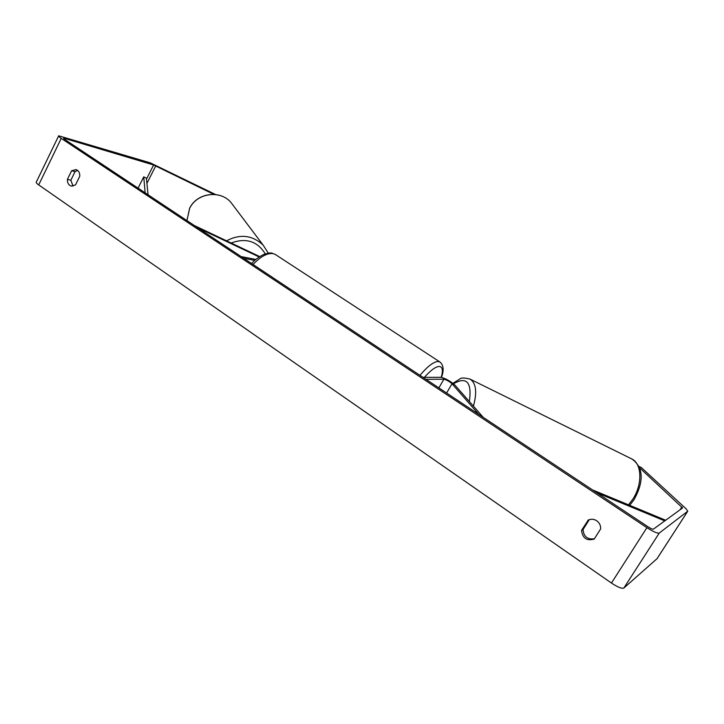 <?xml version="1.0" encoding="UTF-8"?>
<svg xmlns="http://www.w3.org/2000/svg" width="724" height="724" viewBox="0 0 724 724"><rect width="100%" height="100%" fill="white"/><g stroke="black" fill="none" stroke-linecap="round" stroke-linejoin="round"><path stroke-width="1.09" d="M194.43 225.571L259.708 256.577M255.834 259.436L241.146 256.595M254.721 260.396L243.689 258.287M197.887 227.87L259.147 256.948M639.192 467.414L682.596 507.94L653.392 529.144C652.596 529.353 650.831 528.583 648.107 526.846L64.68 139.406L63.585 138.302L64.59 138.411L153.606 164.991L213.833 194.376M589.273 519.66L583.055 529.552C583.716 536.665 587.508 539.733 594.422 538.756M73.07 186.131L70.843 180.24L75.043 171.651L77.595 170.402M71.622 170.764L75.993 169.588L77.314 170.194C79.106 171.543 79.921 173.561 79.758 176.276L75.513 184.919L71.26 186.086C68.572 185.154 67.287 182.919 67.404 179.38L71.622 170.764L75.043 171.651M596.666 520.737C593.879 518.99 591.065 518.773 588.25 520.094L581.544 530.375C582.585 538.294 586.811 541.181 594.241 539.045L600.621 528.945C600.811 525.543 599.49 522.8 596.666 520.737M588.567 519.941L587.861 520.303M657.03 558.684L623.862 588.033C621.853 588.838 617.717 587.182 611.445 583.046L38.707 184.919C36.734 183.525 35.929 182.593 36.3 182.104L58.608 135.958M638.695 466.301L641.265 467.487L686.099 508.809L687.746 511.216L659.265 533.045C657.437 533.552 653.319 531.76 646.912 527.678L61.232 138.384C59.223 137.026 58.373 136.166 58.689 135.804L150.33 162.864L215.607 194.539M583.055 529.552L581.544 530.375M70.843 180.24L67.404 179.38M483.261 417.377L454.916 385.087C450.328 381.077 445.694 378.48 441.016 377.313L422.961 377.34M478.836 414.436L452.02 383.756C449.342 381.412 446.627 379.892 443.903 379.213L425.947 379.313M664.759 520.891L596.739 492.736M665.664 520.239L592.467 489.895M138.058 188.14L143.732 176.864L145.153 192.846M143.732 176.864L146.393 178.195L148.067 194.783M186.955 220.612L189.634 208.385C196.81 193.018 219.987 189.697 230.802 202.268L233.743 206.159M189.625 208.268C196.792 192.955 219.897 189.625 230.802 202.268L263.138 245.101C252.386 235.128 240.178 233.698 226.512 240.811M231.173 243.029C245.988 237.553 257.355 241.164 265.274 253.862M611.445 583.046L646.912 527.678M38.707 184.919L61.232 138.384M146.918 183.389L155.75 165.887M146.492 179.109L153.606 164.991M64.255 139.108L64.59 138.411M680.035 509.805L681.899 506.918M656.885 558.901L687.682 511.289M623.862 588.033L659.265 533.045M446.599 393.032L452.02 383.756M438.853 387.883L443.903 379.213M419.965 375.349C427.613 366.272 433.685 361.647 438.183 361.457L440.12 362.109M441.215 377.322C443.26 370.444 442.617 366.824 439.296 366.453C435.649 366.597 430.699 370.226 424.445 377.331M441.495 377.358C444.147 370.055 443.568 364.887 439.749 361.864L275.265 254.441L273.165 253.644C267.428 252.812 260.712 256.423 253.038 264.486M628.495 504.836L632.514 499.641C642.668 484.79 642.079 463.758 631.871 458.98C645.935 468.89 641.835 485.904 633.853 499.976L629.672 505.316M469.65 378.914L470.184 379.177C476.148 383.286 477.225 392.281 473.415 406.164M469.387 401.576C471.985 382.154 466.69 376.218 453.496 383.756M263.138 245.101L268.314 253.147M186.937 220.603L189.607 208.304M687.746 511.216L656.967 558.81M275.265 254.441L272.278 253.273C271.301 252.558 268.332 253.002 263.355 254.604C258.875 257.002 255.491 259.409 253.201 261.826L251.554 263.509M452.925 383.304L459.794 379.023C460.989 377.611 464.455 377.666 470.184 379.177L631.871 458.98"/></g></svg>
